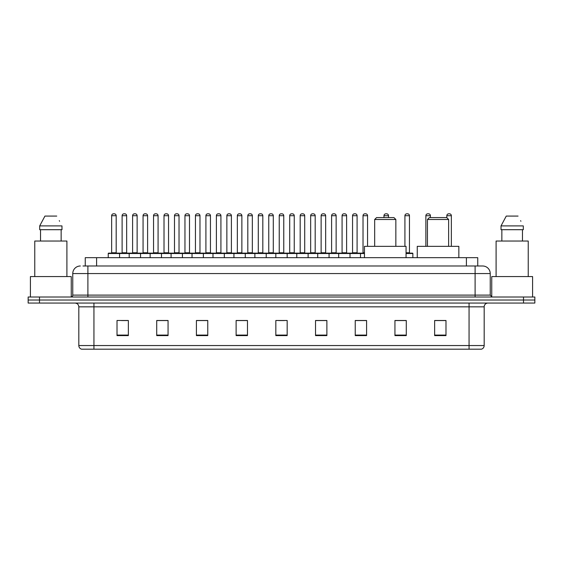 <?xml version="1.0" encoding="UTF-8"?>
<svg xmlns="http://www.w3.org/2000/svg" width="563" height="563" viewBox="0 0 563 563"><rect width="100%" height="100%" fill="white"/><g stroke="black" fill="none" stroke-linecap="round" stroke-linejoin="round"><path stroke-width="0.84" d="M85.252 265.996L85.252 257.678L477.748 257.678L477.748 265.996M83.155 265.996L480.021 265.996M82.979 265.996L87.898 265.996L87.898 273.562L72.768 273.562L72.768 295.111A1.893 1.893 0 0 1 70.882 297.004M80.333 265.996A7.565 7.565 0 0 0 72.768 273.562M490.232 273.562L475.102 273.562L475.102 265.996L482.667 265.996A7.565 7.565 0 0 1 490.232 273.562L490.232 295.111L492.118 297.004M39.494 297.004L28.15 297.004L28.15 300.03L39.494 300.03L28.15 300.03L28.15 303.056L39.494 303.056L39.494 300.03L523.506 300.03L39.494 300.03L39.494 297.004L523.506 297.004L523.506 300.03L534.85 300.03L523.506 300.03L523.506 303.056L39.494 303.056M534.85 297.004L534.85 300.03L534.85 297.004L523.506 297.004M481.266 349.187L469.056 349.187L469.056 345.555L484.18 345.555L484.18 306.835A3.779 3.779 0 0 1 487.959 303.056M481.154 349.187L81.544 349.187A3.779 3.779 0 0 1 78.82 345.555L78.82 306.835C78.595 304.541 77.335 303.281 75.041 303.056M445.987 335.611L445.987 320.488L434.643 320.488L434.643 335.611L445.987 335.611M406.282 335.611L406.282 320.488L394.937 320.488L394.937 335.611L406.282 335.611M366.583 335.611L366.583 320.488L355.239 320.488L355.239 335.611L366.583 335.611M326.878 335.611L326.878 320.488L315.533 320.488L315.533 335.611L326.878 335.611M128.357 335.611L128.357 320.488L117.013 320.488L117.013 335.611L128.357 335.611M168.063 335.611L168.063 320.488L156.718 320.488L156.718 335.611L168.063 335.611M207.761 335.611L207.761 320.488L196.417 320.488L196.417 335.611L207.761 335.611M247.467 335.611L247.467 320.488L236.122 320.488L236.122 335.611L247.467 335.611M287.172 335.611L287.172 320.488L275.828 320.488L275.828 335.611L287.172 335.611M534.85 303.056L534.85 300.03L534.85 303.056L523.506 303.056M362.459 320.565L357.653 320.565M404.354 320.565L398.871 320.565M247.241 320.565L242.442 320.565M236.77 320.565L247.467 320.565M205.347 320.565L200.541 320.565M163.446 320.565L158.646 320.565M121.552 320.565L127.224 320.565M315.533 320.565L326.23 320.565M320.558 320.565L315.759 320.565M278.664 320.565L284.336 320.565M207.761 320.565L196.417 320.565M168.063 320.565L156.718 320.565M366.583 320.565L355.239 320.565M406.282 320.565L394.937 320.565M445.987 320.565L434.643 320.565M71.255 296.968L71.255 276.581L30.416 276.581L30.416 297.004M66.906 276.581L66.906 241.041L34.765 241.041L34.765 276.581M61.149 229.697L61.149 241.041L61.149 229.697M39.699 225.911L44.934 216.079L39.699 225.911L39.699 229.697L61.979 229.697L61.979 225.911L39.699 225.911M59.587 221.245L59.291 220.675M40.529 229.697L40.529 241.041M56.743 216.079L44.934 216.079M374.669 219.486L395.845 219.486L393.959 217.592L376.563 217.592L374.669 219.486L374.669 246.334M395.845 219.486L395.845 246.334M406.057 257.678L406.057 246.334L364.465 246.334L364.465 257.678M427.458 219.486L448.634 219.486L446.748 217.592L429.351 217.592L427.458 219.486L427.458 246.334M448.634 219.486L448.634 246.334M458.845 257.678L458.845 246.334L417.253 246.334L417.253 257.678M532.584 297.004L532.584 276.581L491.745 276.581L491.745 296.968M528.235 276.581L528.235 241.041L496.094 241.041L496.094 276.581M501.021 225.911L506.257 216.079L501.021 225.911L501.021 229.697L523.301 229.697L523.301 225.911L501.021 225.911M520.909 221.245L520.613 220.675M501.851 229.697L501.851 241.041M522.471 241.041L522.471 229.697M518.066 216.079L506.257 216.079M364.465 253.519L108.237 253.519A0.38 0.38 0 0 1 108.617 253.139L119.208 253.139A0.38 0.38 0 0 1 119.581 253.519L119.581 257.678M116.182 252.759A0.38 0.38 0 0 0 116.555 253.139A0.38 0.38 0 0 1 116.182 252.759L116.182 215.706A1.893 1.893 0 0 0 114.289 213.813L113.536 213.813L114.289 213.813A1.893 1.893 0 0 1 116.182 215.706L111.643 215.706A1.893 1.893 0 0 1 113.536 213.813A1.893 1.893 0 0 0 111.643 215.706L111.643 252.759A0.38 0.38 0 0 1 111.263 253.139A0.38 0.38 0 0 0 111.643 252.759L116.182 252.759M119.208 253.139L108.617 253.139A0.38 0.38 0 0 0 108.237 253.519L108.237 257.678M129.187 257.678L129.187 253.519A0.38 0.38 0 0 1 129.567 253.139L140.152 253.139A0.38 0.38 0 0 1 140.532 253.519L140.532 257.678M137.126 252.759A0.38 0.38 0 0 0 137.506 253.139A0.38 0.38 0 0 1 137.126 252.759L137.126 215.706A1.893 1.893 0 0 0 135.24 213.813L134.48 213.813L135.24 213.813A1.893 1.893 0 0 1 137.126 215.706L132.594 215.706A1.893 1.893 0 0 1 134.48 213.813A1.893 1.893 0 0 0 132.594 215.706L132.594 252.759A0.38 0.38 0 0 1 132.214 253.139A0.38 0.38 0 0 0 132.594 252.759L137.126 252.759M150.138 257.678L150.138 253.519A0.38 0.38 0 0 1 150.511 253.139L161.102 253.139A0.38 0.38 0 0 1 161.482 253.519L161.482 257.678M158.076 252.759A0.38 0.38 0 0 0 158.456 253.139A0.38 0.38 0 0 1 158.076 252.759L158.076 215.706A1.893 1.893 0 0 0 156.183 213.813L155.43 213.813L156.183 213.813A1.893 1.893 0 0 1 158.076 215.706L153.537 215.706A1.893 1.893 0 0 1 155.43 213.813A1.893 1.893 0 0 0 153.537 215.706L153.537 252.759A0.38 0.38 0 0 1 153.164 253.139A0.38 0.38 0 0 0 153.537 252.759L158.076 252.759M171.082 257.678L171.082 253.519A0.38 0.38 0 0 1 171.462 253.139L182.053 253.139A0.38 0.38 0 0 1 182.426 253.519L182.426 257.678M179.027 252.759A0.38 0.38 0 0 0 179.407 253.139A0.38 0.38 0 0 1 179.027 252.759L179.027 215.706A1.893 1.893 0 0 0 177.134 213.813L176.381 213.813L177.134 213.813A1.893 1.893 0 0 1 179.027 215.706L174.488 215.706A1.893 1.893 0 0 1 176.381 213.813A1.893 1.893 0 0 0 174.488 215.706L174.488 252.759A0.38 0.38 0 0 1 174.108 253.139A0.38 0.38 0 0 0 174.488 252.759L179.027 252.759M192.032 257.678L192.032 253.519A0.38 0.38 0 0 1 192.412 253.139L202.997 253.139A0.38 0.38 0 0 1 203.377 253.519L203.377 257.678M199.978 252.759A0.38 0.38 0 0 0 200.351 253.139A0.38 0.38 0 0 1 199.978 252.759L199.978 215.706A1.893 1.893 0 0 0 198.085 213.813L197.324 213.813L198.085 213.813A1.893 1.893 0 0 1 199.978 215.706L195.438 215.706A1.893 1.893 0 0 1 197.324 213.813A1.893 1.893 0 0 0 195.438 215.706L195.438 252.759A0.38 0.38 0 0 1 195.058 253.139A0.38 0.38 0 0 0 195.438 252.759L199.978 252.759M212.983 257.678L212.983 253.519A0.38 0.38 0 0 1 213.363 253.139L223.947 253.139A0.38 0.38 0 0 1 224.327 253.519L224.327 257.678M220.921 252.759A0.38 0.38 0 0 0 221.301 253.139A0.38 0.38 0 0 1 220.921 252.759L220.921 215.706A1.893 1.893 0 0 0 219.035 213.813L218.275 213.813L219.035 213.813A1.893 1.893 0 0 1 220.921 215.706L216.382 215.706A1.893 1.893 0 0 1 218.275 213.813A1.893 1.893 0 0 0 216.382 215.706L216.382 252.759A0.38 0.38 0 0 1 216.009 253.139A0.38 0.38 0 0 0 216.382 252.759L220.921 252.759M233.934 257.678L233.934 253.519A0.38 0.38 0 0 1 234.307 253.139L244.898 253.139A0.38 0.38 0 0 1 245.278 253.519L245.278 257.678M241.872 252.759A0.38 0.38 0 0 0 242.252 253.139A0.38 0.38 0 0 1 241.872 252.759L241.872 215.706A1.893 1.893 0 0 0 239.979 213.813L239.226 213.813L239.979 213.813A1.893 1.893 0 0 1 241.872 215.706L237.333 215.706A1.893 1.893 0 0 1 239.226 213.813A1.893 1.893 0 0 0 237.333 215.706L237.333 252.759A0.38 0.38 0 0 1 236.953 253.139A0.38 0.38 0 0 0 237.333 252.759L241.872 252.759M254.877 257.678L254.877 253.519A0.38 0.38 0 0 1 255.257 253.139L265.849 253.139A0.38 0.38 0 0 1 266.222 253.519L266.222 257.678M262.822 252.759A0.38 0.38 0 0 0 263.195 253.139A0.38 0.38 0 0 1 262.822 252.759L262.822 215.706A1.893 1.893 0 0 0 260.929 213.813L260.176 213.813L260.929 213.813A1.893 1.893 0 0 1 262.822 215.706L258.283 215.706A1.893 1.893 0 0 1 260.176 213.813A1.893 1.893 0 0 0 258.283 215.706L258.283 252.759A0.38 0.38 0 0 1 257.903 253.139A0.38 0.38 0 0 0 258.283 252.759L262.822 252.759M275.828 257.678L275.828 253.519A0.38 0.38 0 0 1 276.208 253.139L286.792 253.139A0.38 0.38 0 0 1 287.172 253.519L287.172 257.678M283.766 252.759A0.38 0.38 0 0 0 284.146 253.139A0.38 0.38 0 0 1 283.766 252.759L283.766 215.706A1.893 1.893 0 0 0 281.88 213.813L281.12 213.813L281.88 213.813A1.893 1.893 0 0 1 283.766 215.706L279.234 215.706A1.893 1.893 0 0 1 281.12 213.813A1.893 1.893 0 0 0 279.234 215.706L279.234 252.759A0.38 0.38 0 0 1 278.854 253.139A0.38 0.38 0 0 0 279.234 252.759L283.766 252.759M296.778 257.678L296.778 253.519A0.38 0.38 0 0 1 297.151 253.139L307.743 253.139A0.38 0.38 0 0 1 308.123 253.519L308.123 257.678M305.097 253.139A0.38 0.38 0 0 1 304.717 252.759L300.178 252.759L300.178 215.706A1.893 1.893 0 0 1 302.071 213.813L302.824 213.813A1.893 1.893 0 0 1 304.717 215.706L300.178 215.706A1.893 1.893 0 0 1 302.071 213.813L302.824 213.813A1.893 1.893 0 0 1 304.717 215.706L304.717 252.759A0.38 0.38 0 0 0 305.097 253.139L299.805 253.139A0.38 0.38 0 0 0 300.178 252.759A0.38 0.38 0 0 1 299.805 253.139M317.722 257.678L317.722 253.519A0.38 0.38 0 0 1 318.102 253.139L328.693 253.139A0.38 0.38 0 0 1 329.066 253.519L329.066 257.678M326.047 253.139A0.38 0.38 0 0 1 325.667 252.759L321.128 252.759L321.128 215.706A1.893 1.893 0 0 1 323.021 213.813L323.774 213.813A1.893 1.893 0 0 1 325.667 215.706L321.128 215.706A1.893 1.893 0 0 1 323.021 213.813L323.774 213.813A1.893 1.893 0 0 1 325.667 215.706L325.667 252.759A0.38 0.38 0 0 0 326.047 253.139L320.748 253.139A0.38 0.38 0 0 0 321.128 252.759A0.38 0.38 0 0 1 320.748 253.139M338.673 257.678L338.673 253.519A0.38 0.38 0 0 1 339.053 253.139L349.637 253.139A0.38 0.38 0 0 1 350.017 253.519L350.017 257.678M346.991 253.139A0.38 0.38 0 0 1 346.618 252.759L342.079 252.759L342.079 215.706A1.893 1.893 0 0 1 343.965 213.813L344.725 213.813A1.893 1.893 0 0 1 346.618 215.706L342.079 215.706A1.893 1.893 0 0 1 343.965 213.813L344.725 213.813A1.893 1.893 0 0 1 346.618 215.706L346.618 252.759A0.38 0.38 0 0 0 346.991 253.139L341.699 253.139A0.38 0.38 0 0 0 342.079 252.759A0.38 0.38 0 0 1 341.699 253.139M129.68 253.139L119.089 253.139M122.115 215.706A1.893 1.893 0 0 1 124.008 213.813L124.761 213.813A1.893 1.893 0 0 1 126.654 215.706L122.115 215.706L122.115 252.759A0.38 0.38 0 0 1 121.742 253.139M126.654 215.706L126.654 252.759A0.38 0.38 0 0 0 127.034 253.139M150.631 253.139L140.039 253.139M143.065 215.706A1.893 1.893 0 0 1 144.958 213.813L145.711 213.813A1.893 1.893 0 0 1 147.605 215.706L143.065 215.706L143.065 252.759A0.38 0.38 0 0 1 142.685 253.139M147.605 215.706L147.605 252.759A0.38 0.38 0 0 0 147.978 253.139M171.574 253.139L160.99 253.139M164.016 215.706A1.893 1.893 0 0 1 165.902 213.813L166.662 213.813A1.893 1.893 0 0 1 168.548 215.706L164.016 215.706L164.016 252.759A0.38 0.38 0 0 1 163.636 253.139M168.548 215.706L168.548 252.759A0.38 0.38 0 0 0 168.928 253.139M192.525 253.139L181.94 253.139M184.96 215.706A1.893 1.893 0 0 1 186.853 213.813L187.613 213.813A1.893 1.893 0 0 1 189.499 215.706L184.96 215.706L184.96 252.759A0.38 0.38 0 0 1 184.587 253.139M189.499 215.706L189.499 252.759A0.38 0.38 0 0 0 189.879 253.139M213.476 253.139L202.884 253.139M205.91 215.706A1.893 1.893 0 0 1 207.803 213.813L208.556 213.813A1.893 1.893 0 0 1 210.449 215.706L205.91 215.706L205.91 252.759A0.38 0.38 0 0 1 205.53 253.139M210.449 215.706L210.449 252.759A0.38 0.38 0 0 0 210.829 253.139M234.419 253.139L223.835 253.139M226.861 215.706A1.893 1.893 0 0 1 228.747 213.813L229.507 213.813A1.893 1.893 0 0 1 231.4 215.706L226.861 215.706L226.861 252.759A0.38 0.38 0 0 1 226.481 253.139M231.4 215.706L231.4 252.759A0.38 0.38 0 0 0 231.773 253.139M255.37 253.139L244.785 253.139M247.811 215.706A1.893 1.893 0 0 1 249.698 213.813L250.458 213.813A1.893 1.893 0 0 1 252.344 215.706L247.811 215.706L247.811 252.759A0.38 0.38 0 0 1 247.431 253.139M252.344 215.706L252.344 252.759A0.38 0.38 0 0 0 252.724 253.139M276.32 253.139L265.729 253.139M268.755 215.706A1.893 1.893 0 0 1 270.648 213.813L271.401 213.813A1.893 1.893 0 0 1 273.294 215.706L268.755 215.706L268.755 252.759A0.38 0.38 0 0 1 268.382 253.139M273.294 215.706L273.294 252.759A0.38 0.38 0 0 0 273.674 253.139M297.271 253.139L286.68 253.139M289.706 215.706A1.893 1.893 0 0 1 291.599 213.813L292.352 213.813A1.893 1.893 0 0 1 294.245 215.706L289.706 215.706L289.706 252.759A0.38 0.38 0 0 1 289.326 253.139M294.245 215.706L294.245 252.759A0.38 0.38 0 0 0 294.618 253.139M318.215 253.139L307.63 253.139M310.656 215.706A1.893 1.893 0 0 1 312.542 213.813L313.302 213.813A1.893 1.893 0 0 1 315.189 215.706L310.656 215.706L310.656 252.759A0.38 0.38 0 0 1 310.276 253.139M315.189 215.706L315.189 252.759A0.38 0.38 0 0 0 315.569 253.139M339.165 253.139L328.581 253.139M331.6 215.706A1.893 1.893 0 0 1 333.493 213.813L334.253 213.813A1.893 1.893 0 0 1 336.139 215.706L331.6 215.706L331.6 252.759A0.38 0.38 0 0 1 331.227 253.139M336.139 215.706L336.139 252.759A0.38 0.38 0 0 0 336.519 253.139M360.489 257.678L360.489 253.519A0.38 0.38 0 0 0 360.116 253.139L349.524 253.139M352.551 215.706A1.893 1.893 0 0 1 354.444 213.813L355.197 213.813A1.893 1.893 0 0 1 357.09 215.706L352.551 215.706L352.551 252.759A0.38 0.38 0 0 1 352.171 253.139M357.09 215.706L357.09 252.759A0.38 0.38 0 0 0 357.47 253.139M129.567 253.139L140.152 253.139M150.511 253.139L161.102 253.139M171.462 253.139L182.053 253.139M192.412 253.139L202.997 253.139M213.363 253.139L223.947 253.139M234.307 253.139L244.898 253.139M255.257 253.139L265.849 253.139M276.208 253.139L286.792 253.139M297.151 253.139L307.743 253.139M318.102 253.139L328.693 253.139M339.053 253.139L349.637 253.139M360.003 253.139L364.465 253.139M363.022 215.706A1.893 1.893 0 0 1 364.915 213.813L365.676 213.813A1.893 1.893 0 0 1 367.562 215.706L363.022 215.706L363.022 252.759A0.38 0.38 0 0 1 362.649 253.139M367.562 215.706L367.562 246.334M388.512 217.592L388.512 215.706A1.893 1.893 0 0 0 386.619 213.813L385.866 213.813A1.893 1.893 0 0 0 383.973 215.706L383.973 217.592M412.862 257.678L412.862 253.519A0.38 0.38 0 0 0 412.489 253.139L406.057 253.139M409.463 215.706L404.924 215.706A1.893 1.893 0 0 1 406.817 213.813L407.57 213.813A1.893 1.893 0 0 1 409.463 215.706L409.463 252.759A0.38 0.38 0 0 0 409.836 253.139M404.924 215.706L404.924 246.334M430.406 217.592L430.406 215.706A1.893 1.893 0 0 0 428.52 213.813L427.76 213.813A1.893 1.893 0 0 0 425.874 215.706L425.874 246.334M451.357 246.334L451.357 215.706A1.893 1.893 0 0 0 449.464 213.813L448.711 213.813A1.893 1.893 0 0 0 446.818 215.706L446.818 217.67M96.597 265.996L96.597 257.678M466.403 265.996L466.403 257.678M87.898 297.004L87.898 295.111L490.232 295.111M72.768 295.111L87.898 295.111L87.898 273.562L475.102 273.562L475.102 297.004M469.056 303.056L469.056 306.835L78.82 306.835M484.18 306.835L469.056 306.835L469.056 345.555L93.944 345.555L93.944 349.187M78.82 345.555L93.944 345.555L93.944 303.056M287.172 335.084L275.828 335.084M247.467 335.084L236.122 335.084M207.761 335.084L196.417 335.084M168.063 335.084L156.718 335.084M128.357 335.084L117.013 335.084M326.878 335.084L315.533 335.084M366.583 335.084L355.239 335.084M406.282 335.084L394.937 335.084M445.987 335.084L434.643 335.084M122.115 252.759L126.654 252.759M143.065 252.759L147.605 252.759M164.016 252.759L168.548 252.759M184.96 252.759L189.499 252.759M205.91 252.759L210.449 252.759M226.861 252.759L231.4 252.759M247.811 252.759L252.344 252.759M268.755 252.759L273.294 252.759M289.706 252.759L294.245 252.759M310.656 252.759L315.189 252.759M331.6 252.759L336.139 252.759M352.551 252.759L357.09 252.759M363.022 252.759L364.465 252.759M388.512 215.706L383.973 215.706M412.862 253.519L406.057 253.519M406.057 252.759L409.463 252.759M430.406 215.706L425.874 215.706M451.357 215.706L446.818 215.706M481.456 349.187C483.167 348.581 484.074 347.371 484.18 345.555"/></g></svg>
